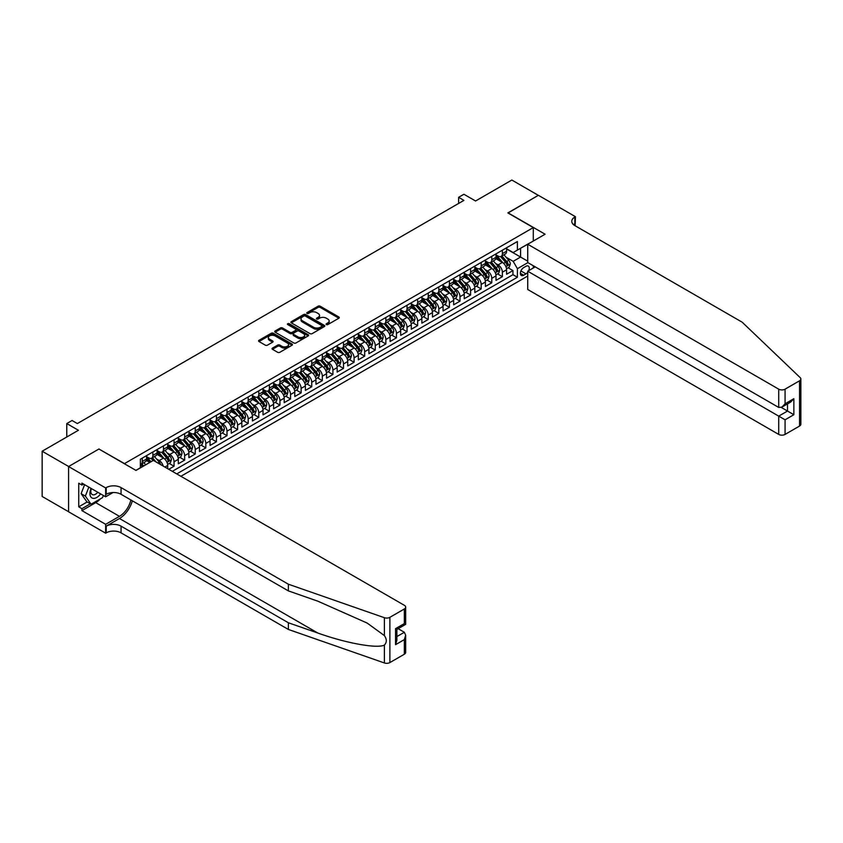 <?xml version="1.0" encoding="UTF-8"?>
<svg xmlns="http://www.w3.org/2000/svg" width="843" height="843" viewBox="0 0 843 843"><rect width="100%" height="100%" fill="white"/><g stroke="black" fill="none" stroke-linecap="round" stroke-linejoin="round"><path stroke-width="1.26" d="M326.378 324.576A1.033 0.59 0 0 0 327.832 324.576L338.875 318.201A1.475 0.854 0 0 0 339.308 317.6A1.475 0.854 0 0 0 338.875 317L320.171 306.199A1.475 0.854 0 0 0 318.085 306.199L307.042 312.574A1.033 0.59 0 0 0 308.496 313.417L309.929 312.595A4.7 2.719 0 0 1 316.578 312.595L318.138 313.491A4.7 2.719 0 0 1 319.518 315.408A4.7 2.719 0 0 1 318.138 317.337L316.705 318.159A1.033 0.59 0 0 0 318.169 319.002L319.592 318.169A4.7 2.719 0 0 1 326.252 318.169L327.811 319.075A4.7 2.719 0 0 1 329.181 320.993A4.7 2.719 0 0 1 327.811 322.911L326.378 323.744A1.033 0.59 0 0 0 326.378 324.576L326.378 323.744M272.447 348.096A1.475 0.854 0 0 0 272.026 348.686A1.475 0.854 0 0 0 272.447 349.287L277.705 352.321A1.475 0.854 0 0 0 279.781 352.321L292.047 345.24A1.475 0.854 0 0 0 292.479 344.639A1.475 0.854 0 0 0 292.047 344.039L273.332 333.238A1.475 0.854 0 0 0 271.256 333.238L258.991 340.319A1.475 0.854 0 0 0 258.559 340.92A1.475 0.854 0 0 0 258.991 341.52L265.334 345.177A1.475 0.854 0 0 0 267.41 345.177L272.658 342.153A1.475 0.854 0 0 0 273.09 341.552A1.475 0.854 0 0 0 272.658 340.951L269.518 339.128A3.93 2.266 0 0 1 268.359 337.527A3.93 2.266 0 0 1 270.793 335.43A3.93 2.266 0 0 1 275.081 335.925L287.4 343.038A3.93 2.266 0 0 1 288.548 344.639A3.93 2.266 0 0 1 286.114 346.736A3.93 2.266 0 0 1 281.836 346.241L279.781 345.061A1.475 0.854 0 0 0 277.705 345.061L272.447 348.096L272.447 349.287M99.074 449.108L124.49 463.608L533.292 227.589L507.865 212.91L538.319 195.334L511.838 180.044L475.568 200.992L463.924 194.259L458.624 197.325L463.924 200.381L77.366 423.555L72.066 420.499L66.776 423.555L66.776 437.001M99.074 448.929L68.631 466.506L42.15 451.226L78.42 430.278L66.776 423.555M310.034 333.659A1.475 0.854 0 0 0 312.11 333.659L324.376 326.578A1.475 0.854 0 0 0 324.808 325.978A1.475 0.854 0 0 0 324.376 325.377L305.661 314.576A1.475 0.854 0 0 0 303.585 314.576L291.32 321.657A1.475 0.854 0 0 0 290.888 322.258A1.475 0.854 0 0 0 291.32 322.858L310.034 333.659M288.148 324.797A1.033 0.59 0 0 1 289.191 324.945L289.191 323.723L308.211 334.703A1.475 0.854 0 0 1 308.643 335.303A1.475 0.854 0 0 1 308.211 335.904L295.946 342.985A1.475 0.854 0 0 1 293.87 342.985L275.155 332.184L275.155 330.983A1.475 0.854 0 0 0 274.723 331.584A1.475 0.854 0 0 0 275.155 332.184M275.155 330.983L280.403 327.959A1.475 0.854 0 0 1 282.479 327.959L290.076 332.332A1.475 0.854 0 0 0 292.152 332.332L295.63 330.33A1.475 0.854 0 0 0 296.062 329.729A1.475 0.854 0 0 0 295.63 329.128L287.737 324.566A1.033 0.59 0 0 1 289.191 323.723M68.578 511.722L42.15 496.464L42.15 451.226M168.758 469.288L174.058 466.232L169.232 463.45M167.156 452.902L169.822 454.43A5.996 3.456 60 0 1 174.058 461.774L178.294 459.319L178.294 463.787L184.649 460.12L179.822 457.338M177.747 446.779L180.413 448.318A5.996 3.456 60 0 1 184.649 455.652L188.885 453.207L188.885 457.675L195.239 454.008L190.413 451.226M188.337 440.668L191.003 442.206A5.996 3.456 60 0 1 195.239 449.54L199.475 447.096L199.475 451.563L205.829 447.886L201.013 445.104M198.927 434.556L201.593 436.084A5.996 3.456 60 0 1 205.829 443.429L210.065 440.984L210.065 445.441L216.419 441.774L211.604 438.992M209.528 428.444L212.183 429.972A5.996 3.456 60 0 1 216.419 437.317L220.655 434.862L220.655 439.329L227.009 435.662L222.194 432.88M220.118 422.322L222.773 423.86A5.996 3.456 60 0 1 227.009 431.194L231.245 428.75L231.245 433.218L237.6 429.551L232.784 426.769M230.708 416.21L233.363 417.749A5.996 3.456 60 0 1 237.6 425.083L241.836 422.638L241.836 427.095L248.19 423.428L243.374 420.646M241.298 410.098L243.954 411.626A5.996 3.456 60 0 1 248.19 418.971L252.426 416.526L252.426 420.984L258.78 417.317L253.964 414.535M251.888 403.987L254.544 405.515A5.996 3.456 60 0 1 258.78 412.859L263.016 410.404L263.016 414.872L269.37 411.205L264.554 408.423M262.479 397.864L265.134 399.403A5.996 3.456 60 0 1 269.37 406.737L273.606 404.292L273.606 408.76L279.96 405.093L275.145 402.311M273.069 391.753L275.724 393.291A5.996 3.456 60 0 1 279.96 400.625L284.196 398.181L284.196 402.638L290.55 398.971L285.735 396.189M283.659 385.641L286.314 387.169A5.996 3.456 60 0 1 290.55 394.513L294.787 392.069L294.787 396.526L301.141 392.859L296.325 390.077M294.249 379.519L296.905 381.057A5.996 3.456 60 0 1 301.141 388.391L305.377 385.946L305.377 390.414L311.731 386.747L306.915 383.965M304.839 373.407L307.495 374.945A5.996 3.456 60 0 1 311.731 382.279L315.967 379.835L315.967 384.303L322.321 380.636L317.505 377.854M315.43 367.295L318.085 368.834A5.996 3.456 60 0 1 322.321 376.168L326.557 373.723L326.557 378.18L332.911 374.513L328.096 371.731M326.02 361.183L328.675 362.711A5.996 3.456 60 0 1 332.911 370.056L337.147 367.611L337.147 372.069L343.501 368.402L338.686 365.62M336.61 355.061L339.265 356.6A5.996 3.456 60 0 1 343.501 363.934L347.738 361.489L347.738 365.957L354.092 362.29L349.276 359.508M347.2 348.949L349.856 350.488A5.996 3.456 60 0 1 354.092 357.822L358.328 355.377L358.328 359.845L364.682 356.178L359.866 353.396M357.79 342.838L360.446 344.376A5.996 3.456 60 0 1 364.682 351.71L368.918 349.265L368.918 353.723L375.272 350.056L370.456 347.274M368.38 336.726L371.036 338.254A5.996 3.456 60 0 1 375.272 345.598L379.508 343.154L379.508 347.611L385.862 343.944L381.047 341.162M378.971 330.604L381.626 332.142A5.996 3.456 60 0 1 385.862 339.476L390.098 337.031L390.098 341.499L396.452 337.832L391.637 335.05M389.561 324.492L392.216 326.03A5.996 3.456 60 0 1 396.452 333.364L400.688 330.92L400.688 335.388L407.043 331.721L402.227 328.939M400.151 318.38L402.806 319.918A5.996 3.456 60 0 1 407.043 327.253L411.289 324.808L411.289 329.265L417.643 325.598L412.817 322.816M410.741 312.268L413.407 313.796A5.996 3.456 60 0 1 417.643 321.141L421.879 318.696L421.879 323.154L428.233 319.486L423.407 316.705M421.331 306.146L423.997 307.684A5.996 3.456 60 0 1 428.233 315.019L432.47 312.574L432.47 317.042L438.824 313.375L433.997 310.593M431.922 300.034L434.588 301.573A5.996 3.456 60 0 1 438.824 308.907L443.06 306.462L443.06 310.93L449.414 307.263L444.588 304.481M442.512 293.922L445.178 295.461A5.996 3.456 60 0 1 449.414 302.795L453.65 300.35L453.65 304.808L460.004 301.141L455.178 298.359M453.102 287.811L455.768 289.339A5.996 3.456 60 0 1 460.004 296.683L464.24 294.239L464.24 298.696L470.594 295.029L465.768 292.247M463.692 281.688L466.358 283.227A5.996 3.456 60 0 1 470.594 290.561L474.83 288.116L474.83 292.584L481.184 288.917L476.358 286.135M474.282 275.577L476.948 277.115A5.996 3.456 60 0 1 481.184 284.449L485.42 282.005L485.42 286.472L491.775 282.805L486.948 280.024M484.873 269.465L487.539 271.003A5.996 3.456 60 0 1 491.775 278.338L496.011 275.893L496.011 280.35L502.365 276.683L502.365 272.226A5.996 3.456 -120 0 0 498.129 264.881L495.463 263.353M497.549 273.901L502.365 276.683M149.801 462.438L146.324 460.436M167.704 468.676L167.704 465.441A5.996 3.456 -120 0 0 163.468 458.097L156.914 454.324M163.215 466.084A5.996 3.456 60 0 0 159.232 460.541L156.566 459.014M178.294 459.319A5.996 3.456 -120 0 0 174.058 451.985L167.504 448.202M188.885 453.207A5.996 3.456 -120 0 0 184.649 445.873L178.094 442.09M199.475 447.096A5.996 3.456 -120 0 0 195.239 439.761L188.684 435.979M210.065 440.984A5.996 3.456 -120 0 0 205.829 433.639L199.275 429.867M220.655 434.862A5.996 3.456 -120 0 0 216.419 427.527L209.865 423.744M231.245 428.75A5.996 3.456 -120 0 0 227.009 421.416L220.455 417.633M241.836 422.638A5.996 3.456 -120 0 0 237.6 415.304L231.045 411.521M252.426 416.526A5.996 3.456 -120 0 0 248.19 409.182L241.635 405.399M263.016 410.404A5.996 3.456 -120 0 0 258.78 403.07L252.226 399.287M273.606 404.292A5.996 3.456 -120 0 0 269.37 396.958L262.816 393.175M284.196 398.181A5.996 3.456 -120 0 0 279.96 390.846L273.417 387.063M294.787 392.069A5.996 3.456 -120 0 0 290.55 384.724L284.007 380.941M305.377 385.946A5.996 3.456 -120 0 0 301.141 378.612L294.597 374.829M315.967 379.835A5.996 3.456 -120 0 0 311.731 372.501L305.187 368.718M326.557 373.723A5.996 3.456 -120 0 0 322.321 366.389L315.777 362.606M337.147 367.611A5.996 3.456 -120 0 0 332.911 360.267L326.367 356.484M347.738 361.489A5.996 3.456 -120 0 0 343.501 354.155L336.958 350.372M358.328 355.377A5.996 3.456 -120 0 0 354.092 348.043L347.548 344.26M368.918 349.265A5.996 3.456 -120 0 0 364.682 341.931L358.138 338.148M379.508 343.154A5.996 3.456 -120 0 0 375.272 335.809L368.728 332.026M390.098 337.031A5.996 3.456 -120 0 0 385.862 329.697L379.318 325.914M400.688 330.92A5.996 3.456 -120 0 0 396.452 323.586L389.909 319.803M411.289 324.808A5.996 3.456 -120 0 0 407.043 317.474L400.499 313.691M421.879 318.696A5.996 3.456 -120 0 0 417.643 311.352L411.089 307.569M432.47 312.574A5.996 3.456 -120 0 0 428.233 305.24L421.679 301.457M443.06 306.462A5.996 3.456 -120 0 0 438.824 299.128L432.269 295.345M453.65 300.35A5.996 3.456 -120 0 0 449.414 293.016L442.86 289.233M464.24 294.239A5.996 3.456 -120 0 0 460.004 286.894L453.45 283.111M474.83 288.116A5.996 3.456 -120 0 0 470.594 280.782L464.04 276.999M485.42 282.005A5.996 3.456 -120 0 0 481.184 274.67L474.63 270.888M496.011 275.893A5.996 3.456 -120 0 0 491.775 268.559L485.22 264.776M528.687 270.656A4.647 2.677 120 0 0 528.298 266.061A4.647 2.677 120 0 0 525.979 266.293L523.651 267.642A4.647 2.677 120 0 0 520.616 271.731A4.647 2.677 120 0 0 521.332 275.45A4.647 2.677 120 0 0 523.651 275.218L525.979 273.87A4.647 2.677 120 0 0 527.729 272.278M180.887 476.295L527.729 276.04M533.292 227.589L533.292 241.035M533.292 265.745L533.292 268M176.756 473.903L517.402 277.242L517.402 268.675L513.166 261.341L506.053 257.231M135.881 470.362L140.381 467.76L140.381 459.203L517.402 241.53L517.402 250.086L529.046 243.479M527.887 262.626L517.402 268.675M146.524 456.632L148.642 457.854A5.996 3.456 60 0 0 151.635 458.149L155.871 455.705A5.996 3.456 -120 0 0 157.114 452.965L157.114 449.54M157.114 450.52L159.232 451.743A5.996 3.456 60 0 0 162.225 452.038L166.461 449.593A5.996 3.456 -120 0 0 167.704 446.853L167.704 443.429M167.704 444.409L169.822 445.631A5.996 3.456 60 0 0 172.815 445.926L177.051 443.481A5.996 3.456 -120 0 0 178.294 440.731L178.294 437.306M178.294 438.286L180.413 439.509A5.996 3.456 60 0 0 183.405 439.814L187.641 437.359A5.996 3.456 -120 0 0 188.885 434.619L188.885 431.194M188.885 432.174L191.003 433.397A5.996 3.456 60 0 0 193.995 433.692L198.231 431.247A5.996 3.456 -120 0 0 199.475 428.507L199.475 425.083M199.475 426.063L201.593 427.285A5.996 3.456 60 0 0 204.586 427.58L208.822 425.135A5.996 3.456 -120 0 0 210.065 422.396L210.065 418.971M210.065 419.951L212.183 421.173A5.996 3.456 60 0 0 215.176 421.468L219.412 419.024A5.996 3.456 -120 0 0 220.655 416.273L220.655 412.849M220.655 413.829L222.773 415.051A5.996 3.456 60 0 0 225.766 415.357L230.002 412.901A5.996 3.456 -120 0 0 231.245 410.162L231.245 406.737M231.245 407.717L233.363 408.939A5.996 3.456 60 0 0 236.356 409.234L240.592 406.79A5.996 3.456 -120 0 0 241.836 404.05L241.836 400.625M241.836 401.605L243.954 402.828A5.996 3.456 60 0 0 246.946 403.123L251.182 400.678A5.996 3.456 -120 0 0 252.426 397.938L252.426 394.513M252.426 395.493L254.544 396.716A5.996 3.456 60 0 0 257.536 397.011L261.773 394.566A5.996 3.456 -120 0 0 263.016 391.816L263.016 388.391M263.016 389.371L265.134 390.594A5.996 3.456 60 0 0 268.127 390.899L272.363 388.444A5.996 3.456 -120 0 0 273.606 385.704L273.606 382.279M273.606 383.259L275.724 384.482A5.996 3.456 60 0 0 278.717 384.777L282.953 382.332A5.996 3.456 -120 0 0 284.196 379.592L284.196 376.168M284.196 377.148L286.314 378.37A5.996 3.456 60 0 0 289.307 378.665L293.543 376.22A5.996 3.456 -120 0 0 294.787 373.481L294.787 370.056M294.787 371.036L296.905 372.258A5.996 3.456 60 0 0 299.897 372.553L304.133 370.109A5.996 3.456 -120 0 0 305.377 367.358L305.377 363.934M305.377 364.914L307.495 366.136A5.996 3.456 60 0 0 310.487 366.442L314.724 363.986A5.996 3.456 -120 0 0 315.967 361.247L315.967 357.822M315.967 358.802L318.085 360.024A5.996 3.456 60 0 0 321.078 360.319L325.314 357.875A5.996 3.456 -120 0 0 326.557 355.135L326.557 351.71M326.557 352.69L328.675 353.912A5.996 3.456 60 0 0 331.668 354.208L335.914 351.763A5.996 3.456 -120 0 0 337.147 349.023L337.147 345.598M337.147 346.578L339.265 347.801A5.996 3.456 60 0 0 342.269 348.096L346.505 345.651A5.996 3.456 -120 0 0 347.738 342.901L347.738 339.476M347.738 340.456L349.856 341.678A5.996 3.456 60 0 0 352.859 341.984L357.095 339.529A5.996 3.456 -120 0 0 358.328 336.789L358.328 333.364M358.328 334.344L360.446 335.567A5.996 3.456 60 0 0 363.449 335.862L367.685 333.417A5.996 3.456 -120 0 0 368.918 330.677L368.918 327.253M368.918 328.233L371.036 329.455A5.996 3.456 60 0 0 374.039 329.75L378.275 327.305A5.996 3.456 -120 0 0 379.508 324.566L379.508 321.141M379.508 322.121L381.626 323.343A5.996 3.456 60 0 0 384.629 323.638L388.865 321.194A5.996 3.456 -120 0 0 390.098 318.443L390.098 315.019M390.098 315.999L392.216 317.221A5.996 3.456 60 0 0 395.219 317.526L399.456 315.071A5.996 3.456 -120 0 0 400.688 312.331L400.688 308.907M400.688 309.887L402.806 311.109A5.996 3.456 60 0 0 405.81 311.404L410.046 308.959A5.996 3.456 -120 0 0 411.289 306.22L411.289 302.795M411.289 303.775L413.407 304.997A5.996 3.456 60 0 0 416.4 305.292L420.636 302.848A5.996 3.456 -120 0 0 421.879 300.108L421.879 296.683M421.879 297.663L423.997 298.886A5.996 3.456 60 0 0 426.99 299.181L431.226 296.736A5.996 3.456 -120 0 0 432.47 293.986L432.47 290.561M432.47 291.541L434.588 292.763A5.996 3.456 60 0 0 437.58 293.058L441.816 290.614A5.996 3.456 -120 0 0 443.06 287.874L443.06 284.449M443.06 285.429L445.178 286.652A5.996 3.456 60 0 0 448.17 286.947L452.406 284.502A5.996 3.456 -120 0 0 453.65 281.762L453.65 278.338M453.65 279.318L455.768 280.54A5.996 3.456 60 0 0 458.761 280.835L462.997 278.39A5.996 3.456 -120 0 0 464.24 275.65L464.24 272.226M464.24 273.206L466.358 274.428A5.996 3.456 60 0 0 469.351 274.723L473.587 272.278A5.996 3.456 -120 0 0 474.83 269.528L474.83 266.103M474.83 267.083L476.948 268.306A5.996 3.456 60 0 0 479.941 268.601L484.177 266.156A5.996 3.456 -120 0 0 485.42 263.416L485.42 259.992M485.42 260.972L487.539 262.194A5.996 3.456 60 0 0 490.531 262.489L494.767 260.044A5.996 3.456 -120 0 0 496.011 257.305L496.011 253.88M172.309 471.342L512.955 274.67L512.955 270.571L506.601 274.238L506.601 269.781A5.996 3.456 -120 0 0 502.365 262.436L495.81 258.653M496.011 254.86L498.129 256.082A5.996 3.456 -120 0 0 501.121 256.377A5.996 3.456 -120 0 0 502.365 253.638L502.365 250.213M501.121 256.377L505.357 253.933A5.996 3.456 -120 0 0 506.601 251.193L506.601 247.768M142.288 458.097L142.288 461.521A5.996 3.456 60 0 1 141.044 464.272A5.996 3.456 60 0 1 140.381 464.514M141.044 464.272L145.281 461.816A5.996 3.456 -120 0 0 146.524 459.077L146.524 455.652M152.878 451.985L152.878 455.41A5.996 3.456 60 0 1 151.635 458.149M163.468 445.873L163.468 449.298A5.996 3.456 60 0 1 162.225 452.038M174.058 439.761L174.058 443.186A5.996 3.456 60 0 1 172.815 445.926M184.649 433.639L184.649 437.064A5.996 3.456 60 0 1 183.405 439.814M195.239 427.527L195.239 430.952A5.996 3.456 60 0 1 193.995 433.692M205.829 421.416L205.829 424.84A5.996 3.456 60 0 1 204.586 427.58M216.419 415.304L216.419 418.729A5.996 3.456 60 0 1 215.176 421.468M227.009 409.182L227.009 412.606A5.996 3.456 60 0 1 225.766 415.357M237.6 403.07L237.6 406.495A5.996 3.456 60 0 1 236.356 409.234M248.19 396.958L248.19 400.383A5.996 3.456 60 0 1 246.946 403.123M258.78 390.846L258.78 394.271A5.996 3.456 60 0 1 257.536 397.011M269.37 384.724L269.37 388.149A5.996 3.456 60 0 1 268.127 390.899M279.96 378.612L279.96 382.037A5.996 3.456 60 0 1 278.717 384.777M290.55 372.501L290.55 375.925A5.996 3.456 60 0 1 289.307 378.665M301.141 366.389L301.141 369.814A5.996 3.456 60 0 1 299.897 372.553M311.731 360.267L311.731 363.691A5.996 3.456 60 0 1 310.487 366.442M322.321 354.155L322.321 357.58A5.996 3.456 60 0 1 321.078 360.319M332.911 348.043L332.911 351.468A5.996 3.456 60 0 1 331.668 354.208M343.501 341.931L343.501 345.345A5.996 3.456 60 0 1 342.269 348.096M354.092 335.809L354.092 339.234A5.996 3.456 60 0 1 352.859 341.984M364.682 329.697L364.682 333.122A5.996 3.456 60 0 1 363.449 335.862M375.272 323.586L375.272 327.01A5.996 3.456 60 0 1 374.039 329.75M385.862 317.474L385.862 320.888A5.996 3.456 60 0 1 384.629 323.638M396.452 311.352L396.452 314.776A5.996 3.456 60 0 1 395.219 317.526M407.043 305.24L407.043 308.664A5.996 3.456 60 0 1 405.81 311.404M417.643 299.128L417.643 302.553A5.996 3.456 60 0 1 416.4 305.292M428.233 293.016L428.233 296.43A5.996 3.456 60 0 1 426.99 299.181M438.824 286.894L438.824 290.319A5.996 3.456 60 0 1 437.58 293.058M449.414 280.782L449.414 284.207A5.996 3.456 60 0 1 448.17 286.947M460.004 274.67L460.004 278.095A5.996 3.456 60 0 1 458.761 280.835M470.594 268.559L470.594 271.973A5.996 3.456 60 0 1 469.351 274.723M481.184 262.436L481.184 265.861A5.996 3.456 60 0 1 479.941 268.601M491.775 256.325L491.775 259.749A5.996 3.456 60 0 1 490.531 262.489M491.775 278.338L491.775 282.805M481.184 284.449L481.184 288.917M470.594 290.561L470.594 295.029M460.004 296.683L460.004 301.141M449.414 302.795L449.414 307.263M438.824 308.907L438.824 313.375M428.233 315.019L428.233 319.486M417.643 321.141L417.643 325.598M407.043 327.253L407.043 331.721M396.452 333.364L396.452 337.832M385.862 339.476L385.862 343.944M375.272 345.598L375.272 350.056M364.682 351.71L364.682 356.178M354.092 357.822L354.092 362.29M343.501 363.934L343.501 368.402M332.911 370.056L332.911 374.513M322.321 376.168L322.321 380.636M311.731 382.279L311.731 386.747M301.141 388.391L301.141 392.859M290.55 394.513L290.55 398.971M279.96 400.625L279.96 405.093M269.37 406.737L269.37 411.205M258.78 412.859L258.78 417.317M248.19 418.971L248.19 423.428M237.6 425.083L237.6 429.551M227.009 431.194L227.009 435.662M216.419 437.317L216.419 441.774M205.829 443.429L205.829 447.886M195.239 449.54L195.239 454.008M184.649 455.652L184.649 460.12M174.058 461.774L174.058 466.232M513.166 261.341L520.574 257.062L520.574 248.253L529.046 243.364M506.601 248.991L527.729 261.182M506.601 248.748L513.166 252.531L517.402 250.086M458.624 197.325L458.624 203.437M508.139 267.789L512.955 270.571M512.955 274.67L517.402 277.242M326.789 324.724L327.811 324.134A4.7 2.719 0 0 0 329.181 322.216L329.181 320.993M319.518 315.408L319.518 316.631A4.7 2.719 0 0 1 318.138 318.559L317.126 319.139M338.854 318.211L320.171 307.421A1.475 0.854 0 0 0 318.085 307.421L307.453 313.564M324.355 326.589L305.661 315.798A1.475 0.854 0 0 0 303.585 315.798L291.341 322.869M321.773 326.399A1.033 0.59 0 0 0 321.773 325.556L305.356 316.072A1.033 0.59 0 0 0 303.901 316.072L302.395 316.947A4.7 2.719 0 0 0 301.014 318.865A4.7 2.719 0 0 0 302.395 320.783L313.617 327.263A4.7 2.719 0 0 0 320.266 327.263L321.773 326.399L321.773 327.621A1.033 0.59 0 0 0 322.079 327.2L322.079 325.978M301.014 318.865L301.014 320.087A4.7 2.719 0 0 0 302.395 322.005L302.395 320.783M321.773 327.621L320.266 328.485A4.7 2.719 0 0 1 313.617 328.485L302.395 322.005M275.176 332.195L280.403 329.181L280.403 327.959M296.062 329.729L296.062 330.951A1.475 0.854 0 0 1 295.63 331.552L292.152 333.565A1.475 0.854 0 0 1 290.076 333.565L282.479 329.181A1.475 0.854 0 0 0 280.403 329.181M289.191 324.945L308.19 335.914M297.948 336.884A3.93 2.266 0 0 0 302.237 337.379A3.93 2.266 0 0 0 304.66 335.282A3.93 2.266 0 0 0 303.512 333.67L299.17 331.162A1.475 0.854 0 0 0 297.084 331.162L293.606 333.175A1.475 0.854 0 0 0 293.174 333.775A1.475 0.854 0 0 0 293.606 334.376L297.948 336.884L297.948 338.106A3.93 2.266 0 0 0 302.237 338.601A3.93 2.266 0 0 0 304.66 336.505L304.66 335.282M293.174 333.775L293.174 334.998A1.475 0.854 0 0 0 293.606 335.598L293.606 334.376M297.948 338.106L293.606 335.598M288.548 344.639L288.548 345.862A3.93 2.266 0 0 1 286.114 347.959A3.93 2.266 0 0 1 281.836 347.464L279.781 346.283A1.475 0.854 0 0 0 277.705 346.283L272.468 349.308M268.359 337.527L268.359 338.749A3.93 2.266 0 0 0 269.518 340.361L269.518 339.128M272.658 340.951L272.658 342.153L269.518 340.361M292.047 344.039L292.047 345.24L273.332 334.46A1.475 0.854 0 0 0 271.256 334.46L259.012 341.531L258.991 340.319M506.506 268.727L509.246 267.147L510.31 264.091A3.973 2.287 -120 0 0 508.761 260.361L503.924 254.765M502.955 262.826L497.212 256.188A11.454 6.618 -120 0 0 496.011 254.923M499.804 260.961L496.59 257.241A9.515 5.49 -120 0 0 496.011 256.609M500.584 256.588L505.473 262.257A3.973 2.287 60 0 1 506.896 264.997L508.16 264.259A3.973 2.287 -120 0 0 506.748 261.53L501.912 255.924M500.868 256.504L506.127 262.584A2.023 1.17 60 0 1 506.643 263.385L508.16 264.259M91.076 488.392A9.737 5.616 120 0 0 93.352 498.371A9.737 5.616 120 0 0 100.623 493.903M91.402 488.582A6.66 3.846 120 0 0 92.214 494.546A6.66 3.846 120 0 0 93.183 494.852A6.66 3.846 120 0 0 97.788 492.27M103.352 495.484L102.519 497.633L91.076 504.23L86.84 501.785L81.128 493.65L84.616 484.662M91.076 504.23L85.364 496.095L88.852 487.106M81.128 493.65L85.364 496.095M535.242 266.873L527.729 271.214L527.729 289.497L778.721 434.408L778.721 416.126L787.51 411.047L787.51 403.892M527.729 271.214L785.075 419.793L785.075 434.408L799.533 426.063L799.533 380.815A4.489 2.592 0 0 0 800.85 378.981A4.489 2.592 0 0 0 800.207 377.643L742.188 322.205L574.852 225.597A10.485 6.049 180 0 1 571.786 221.319A10.485 6.049 180 0 1 574.852 217.041L575.442 216.704L538.371 195.302L508.034 213.005M508.034 212.826L545.094 234.217L527.729 244.249L778.721 389.16A4.489 2.592 0 0 0 785.075 389.16L799.533 380.815M575.442 216.704L575.116 225.755M527.729 244.249L527.729 262.531L778.721 407.443L778.721 389.16M800.85 378.981L800.85 424.229A4.489 2.592 180 0 1 799.533 426.063M785.075 434.408A4.489 2.592 180 0 1 778.721 434.408M573.535 224.67A10.485 6.049 180 0 1 574.852 223.732L574.852 217.041M781.261 407.443L793.864 414.714L785.075 419.793M785.075 389.16L785.075 403.776L781.904 407.127L778.721 407.443M785.075 403.776L793.864 398.697L790.692 402.048L781.904 407.127M404.345 654.221L404.345 639.605L405.662 635.179L405.662 652.387A4.489 2.592 180 0 1 404.345 654.221L389.887 662.566A4.489 2.592 180 0 1 384.387 662.956L288.38 629.458L288.38 622.766L121.055 526.158A10.485 6.049 -0 0 0 106.218 526.158L119.464 518.508A19.505 11.265 120 0 0 132.351 500.816M288.38 622.766L317.822 633.03C345.957 643.177 377.39 648.857 384.387 645.064C386.937 642.45 386.937 639.289 384.387 635.601L367.116 623.04L317.822 601.175L288.38 590.901L121.055 494.293A10.485 6.049 -0 0 0 106.218 494.293L106.218 487.602L105.638 487.939L68.578 466.537L98.916 449.024L135.986 470.426L153.352 460.394L404.345 605.306A4.489 2.592 -0 0 1 405.662 607.139A4.489 2.592 -0 0 1 404.345 608.973L389.887 617.318L389.887 662.566M288.38 629.458L121.055 532.85A10.485 6.049 -0 0 0 106.218 532.85L105.638 533.187L68.578 511.785L68.578 466.537M288.38 590.901L288.38 584.21L121.055 487.602A10.485 6.049 -0 0 0 106.218 487.602M384.387 635.601L384.387 617.708L288.38 584.21M100.412 498.845A16.849 9.726 -60 0 1 95.733 502.649L81.919 510.626L81.919 508.666L90.338 503.808M83.615 484.082L81.919 485.062L78.736 483.229L78.736 506.833L81.919 508.666M81.919 485.062L81.919 483.113L105.638 496.801L105.638 487.939M105.638 533.187L105.638 524.314L119.464 516.337A16.849 9.726 120 0 0 130.865 499.962M81.919 510.626L105.638 524.314M398.149 628.688L404.345 632.271L405.662 635.179M113.036 492.533L105.638 496.801M384.387 617.708A4.489 2.592 -0 0 0 389.887 617.318M78.736 506.833L87.166 501.975M404.345 639.605L395.557 644.684L396.874 640.248L396.874 629.426L405.662 624.347L405.662 607.139M395.557 644.684L395.557 628.657C397.274 629.647 397.274 629.647 395.557 628.657L404.345 623.588C406.063 624.579 406.063 624.579 404.345 623.588L404.345 608.973M495.916 274.839L498.656 273.258L499.72 270.203A3.973 2.287 -120 0 0 498.171 266.483L493.334 260.877M492.365 268.938L486.622 262.299A11.454 6.618 -120 0 0 485.42 261.035M489.214 267.073L486 263.364A9.515 5.49 -120 0 0 485.42 262.721M489.994 262.71L494.883 268.369A3.973 2.287 60 0 1 496.306 271.109L497.57 270.371A3.973 2.287 -120 0 0 496.158 267.642L491.321 262.036M490.278 262.616L495.536 268.706A2.023 1.17 60 0 1 496.053 269.497L497.57 270.371M485.326 280.961L488.065 279.381L489.119 276.314A3.973 2.287 -120 0 0 487.581 272.595L482.744 266.989M481.774 275.06L476.032 268.411A11.454 6.618 -120 0 0 474.83 267.147M478.624 273.195L475.41 269.475A9.515 5.49 -120 0 0 474.83 268.833M479.404 268.822L484.293 274.491A3.973 2.287 60 0 1 485.716 277.221L486.98 276.493A3.973 2.287 -120 0 0 485.568 273.754L480.731 268.148M479.688 268.727L484.946 274.818A2.023 1.17 60 0 1 485.463 275.608L486.98 276.493M474.735 287.073L477.475 285.492L478.529 282.437A3.973 2.287 -120 0 0 476.99 278.706L472.154 273.1M471.184 281.172L465.441 274.523A11.454 6.618 -120 0 0 464.24 273.269M468.034 279.307L464.82 275.587A9.515 5.49 -120 0 0 464.24 274.955M468.813 274.934L473.703 280.603A3.973 2.287 60 0 1 475.115 283.332L476.39 282.605A3.973 2.287 -120 0 0 474.978 279.865L470.141 274.27M469.098 274.839L474.356 280.93A2.023 1.17 60 0 1 474.862 281.72L476.39 282.605M464.145 293.185L466.885 291.604L467.939 288.548A3.973 2.287 -120 0 0 466.4 284.818L461.564 279.223M460.594 287.284L454.851 280.645A11.454 6.618 -120 0 0 453.65 279.381M457.443 285.419L454.229 281.699A9.515 5.49 -120 0 0 453.65 281.067M458.223 281.046L463.113 286.715A3.973 2.287 60 0 1 464.525 289.455L465.8 288.717A3.973 2.287 -120 0 0 464.388 285.988L459.551 280.382M458.508 280.961L463.766 287.041A2.023 1.17 60 0 1 464.272 287.842L465.8 288.717M453.555 299.297L456.295 297.716L457.349 294.66A3.973 2.287 -120 0 0 455.81 290.94L450.963 285.334M449.993 293.396L444.261 286.757A11.454 6.618 -120 0 0 443.06 285.492M446.853 291.53L443.639 287.821A9.515 5.49 -120 0 0 443.06 287.178M447.633 287.168L452.522 292.827A3.973 2.287 60 0 1 453.934 295.566L455.209 294.829A3.973 2.287 -120 0 0 453.797 292.099L448.961 286.494M447.918 287.073L453.176 293.164A2.023 1.17 60 0 1 453.682 293.954L455.209 294.829M442.965 305.419L445.705 303.838L446.758 300.772A3.973 2.287 -120 0 0 445.22 297.052L440.373 291.446M439.403 299.518L433.671 292.869A11.454 6.618 -120 0 0 432.47 291.615M436.263 297.653L433.049 293.933A9.515 5.49 -120 0 0 432.47 293.29M437.043 293.28L441.932 298.949A3.973 2.287 60 0 1 443.344 301.678L444.619 300.951A3.973 2.287 -120 0 0 443.207 298.211L438.371 292.605M437.327 293.185L442.586 299.276A2.023 1.17 60 0 1 443.091 300.066L444.619 300.951M432.375 311.531L435.114 309.95L436.168 306.894A3.973 2.287 -120 0 0 434.63 303.164L429.782 297.558M428.813 305.63L423.081 298.98A11.454 6.618 -120 0 0 421.879 297.727M425.673 303.765L422.459 300.045A9.515 5.49 -120 0 0 421.879 299.413M426.453 299.391L431.342 305.061A3.973 2.287 60 0 1 432.754 307.79L434.029 307.063A3.973 2.287 -120 0 0 432.617 304.323L427.77 298.728M426.737 299.297L431.995 305.387A2.023 1.17 60 0 1 432.501 306.178L434.029 307.063M421.785 317.642L424.524 316.062L425.578 313.006A3.973 2.287 -120 0 0 424.04 309.276L419.192 303.68M418.223 311.741L412.49 305.103A11.454 6.618 -120 0 0 411.289 303.838M415.083 309.876L411.869 306.157A9.515 5.49 -120 0 0 411.289 305.524M415.862 305.503L420.752 311.172A3.973 2.287 60 0 1 422.164 313.912L423.439 313.174A3.973 2.287 -120 0 0 422.027 310.445L417.18 304.839M416.147 305.419L421.405 311.499A2.023 1.17 60 0 1 421.911 312.3L423.439 313.174M411.194 323.754L413.934 322.174L414.988 319.118A3.973 2.287 -120 0 0 413.449 315.398L408.602 309.792M407.633 317.853L401.9 311.215A11.454 6.618 -120 0 0 400.688 309.95M404.492 315.988L401.279 312.279A9.515 5.49 -120 0 0 400.688 311.636M405.272 311.625L410.162 317.284A3.973 2.287 60 0 1 411.574 320.024L412.849 319.286A3.973 2.287 -120 0 0 411.437 316.557L406.589 310.951M405.557 311.531L410.815 317.621A2.023 1.17 60 0 1 411.321 318.412L412.849 319.286M400.604 329.876L403.344 328.296L404.398 325.229A3.973 2.287 -120 0 0 402.859 321.51L398.012 315.904M397.042 323.975L391.31 317.326A11.454 6.618 -120 0 0 390.098 316.072M393.902 322.11L390.688 318.391A9.515 5.49 -120 0 0 390.098 317.748M394.672 317.737L399.571 323.406A3.973 2.287 60 0 1 400.983 326.136L402.259 325.409A3.973 2.287 -120 0 0 400.846 322.669L395.999 317.063M394.967 317.642L400.225 323.733A2.023 1.17 60 0 1 400.731 324.523L402.259 325.409M390.014 335.988L392.754 334.408L393.807 331.352A3.973 2.287 -120 0 0 392.258 327.621L387.422 322.015M386.452 330.087L380.72 323.438A11.454 6.618 -120 0 0 379.508 322.184M383.312 328.222L380.098 324.502A9.515 5.49 -120 0 0 379.508 323.87M384.081 323.849L388.981 329.518A3.973 2.287 60 0 1 390.393 332.247L391.668 331.52A3.973 2.287 -120 0 0 390.256 328.781L385.409 323.185M384.376 323.754L389.635 329.845A2.023 1.17 60 0 1 390.14 330.635L391.668 331.52M379.424 342.1L382.164 340.519L383.217 337.463A3.973 2.287 -120 0 0 381.668 333.733L376.832 328.138M375.862 336.199L370.13 329.56A11.454 6.618 -120 0 0 368.918 328.296M372.722 334.334L369.508 330.614A9.515 5.49 -120 0 0 368.918 329.982M373.491 329.961L378.391 335.63A3.973 2.287 60 0 1 379.803 338.37L381.078 337.632A3.973 2.287 -120 0 0 379.656 334.903L374.819 329.297M373.786 329.876L379.044 335.957A2.023 1.17 60 0 1 379.55 336.757L381.078 337.632M368.834 348.212L371.573 346.631L372.627 343.575A3.973 2.287 -120 0 0 371.078 339.855L366.241 334.249M365.272 342.311L359.539 335.672A11.454 6.618 -120 0 0 358.328 334.408M362.132 340.446L358.918 336.736A9.515 5.49 -120 0 0 358.328 336.094M362.901 336.083L367.801 341.742A3.973 2.287 60 0 1 369.213 344.481L370.488 343.744A3.973 2.287 -120 0 0 369.065 341.015L364.229 335.409M363.196 335.988L368.454 342.079A2.023 1.17 60 0 1 368.96 342.869L370.488 343.744M358.243 354.334L360.983 352.753L362.037 349.687A3.973 2.287 -120 0 0 360.488 345.967L355.651 340.361M354.682 348.433L348.949 341.784A11.454 6.618 -120 0 0 347.738 340.53M351.542 346.568L348.328 342.848A9.515 5.49 -120 0 0 347.738 342.205M352.311 342.195L357.211 347.864A3.973 2.287 60 0 1 358.623 350.593L359.898 349.866A3.973 2.287 -120 0 0 358.475 347.126L353.639 341.52M352.606 342.1L357.864 348.191A2.023 1.17 60 0 1 358.37 348.981L359.898 349.866M347.653 360.446L350.393 358.865L351.447 355.809A3.973 2.287 -120 0 0 349.898 352.079L345.061 346.473M344.092 354.545L338.359 347.896A11.454 6.618 -120 0 0 337.147 346.642M340.941 352.68L337.737 348.96A9.515 5.49 -120 0 0 337.147 348.328M341.721 348.307L346.621 353.976A3.973 2.287 60 0 1 348.033 356.705L349.308 355.978A3.973 2.287 -120 0 0 347.885 353.238L343.048 347.643M342.016 348.212L347.274 354.302A2.023 1.17 60 0 1 347.78 355.093L349.308 355.978M337.063 366.557L339.803 364.977L340.857 361.921A3.973 2.287 -120 0 0 339.308 358.191L334.471 352.595M333.501 360.656L327.769 354.018A11.454 6.618 -120 0 0 326.557 352.753M330.351 358.791L327.147 355.072A9.515 5.49 -120 0 0 326.557 354.439M331.13 354.418L336.03 360.087A3.973 2.287 60 0 1 337.442 362.827L338.717 362.09A3.973 2.287 -120 0 0 337.295 359.36L332.458 353.754M331.425 354.334L336.684 360.414A2.023 1.17 60 0 1 337.189 361.215L338.717 362.09M326.473 372.669L329.202 371.089L330.266 368.033A3.973 2.287 -120 0 0 328.717 364.313L323.881 358.707M322.911 366.768L317.168 360.13A11.454 6.618 -120 0 0 315.967 358.865M319.76 364.903L316.557 361.194A9.515 5.49 -120 0 0 315.967 360.551M320.54 360.541L325.44 366.199A3.973 2.287 60 0 1 326.852 368.939L328.127 368.201A3.973 2.287 -120 0 0 326.705 365.472L321.868 359.866M320.835 360.446L326.093 366.536A2.023 1.17 60 0 1 326.599 367.327L328.127 368.201M315.883 378.792L318.612 377.211L319.676 374.144A3.973 2.287 -120 0 0 318.127 370.425L313.29 364.819M312.321 372.891L306.578 366.241A11.454 6.618 -120 0 0 305.377 364.987M309.17 371.025L305.967 367.306A9.515 5.49 -120 0 0 305.377 366.663M309.95 366.652L314.85 372.321A3.973 2.287 60 0 1 316.262 375.051L317.537 374.324A3.973 2.287 -120 0 0 316.114 371.584L311.278 365.978M310.245 366.557L315.503 372.648A2.023 1.17 60 0 1 316.009 373.438L317.537 374.324M305.292 384.903L308.022 383.323L309.086 380.267A3.973 2.287 -120 0 0 307.537 376.536L302.7 370.931M301.731 379.002L295.988 372.353A11.454 6.618 -120 0 0 294.787 371.099M298.58 377.137L295.377 373.417A9.515 5.49 -120 0 0 294.787 372.785M299.36 372.764L304.26 378.433A3.973 2.287 60 0 1 305.672 381.162L306.947 380.435A3.973 2.287 -120 0 0 305.524 377.696L300.688 372.1M299.644 372.669L304.913 378.76A2.023 1.17 60 0 1 305.419 379.55L306.947 380.435M294.702 391.015L297.431 389.434L298.496 386.379A3.973 2.287 -120 0 0 296.947 382.648L292.11 377.053M291.141 385.114L285.398 378.475A11.454 6.618 -120 0 0 284.196 377.211M287.99 383.249L284.786 379.529A9.515 5.49 -120 0 0 284.196 378.897M288.77 378.876L293.67 384.545A3.973 2.287 60 0 1 295.082 387.285L296.346 386.547A3.973 2.287 -120 0 0 294.934 383.818L290.097 378.212M289.054 378.792L294.323 384.872A2.023 1.17 60 0 1 294.829 385.673L296.346 386.547M284.112 397.127L286.841 395.546L287.906 392.49A3.973 2.287 -120 0 0 286.357 388.771L281.52 383.165M280.55 391.226L274.807 384.587A11.454 6.618 -120 0 0 273.606 383.323M277.4 389.361L274.196 385.651A9.515 5.49 -120 0 0 273.606 385.009M278.179 384.998L283.079 390.657A3.973 2.287 60 0 1 284.491 393.396L285.756 392.659A3.973 2.287 -120 0 0 284.344 389.93L279.507 384.324M278.464 384.903L283.722 390.994A2.023 1.17 60 0 1 284.239 391.784L285.756 392.659M273.522 403.249L276.251 401.668L277.315 398.602A3.973 2.287 -120 0 0 275.766 394.882L270.93 389.276M269.96 397.348L264.217 390.699A11.454 6.618 -120 0 0 263.016 389.445M266.809 395.483L263.606 391.763A9.515 5.49 -120 0 0 263.016 391.12M267.589 391.11L272.489 396.779A3.973 2.287 60 0 1 273.901 399.508L275.166 398.781A3.973 2.287 -120 0 0 273.754 396.041L268.917 390.435M267.874 391.015L273.132 397.106A2.023 1.17 60 0 1 273.648 397.896L275.166 398.781M262.932 409.361L265.661 407.78L266.725 404.724A3.973 2.287 -120 0 0 265.176 400.994L260.339 395.388M259.37 403.46L253.627 396.811A11.454 6.618 -120 0 0 252.426 395.557M256.219 401.595L253.016 397.875A9.515 5.49 -120 0 0 252.426 397.243M256.999 397.222L261.888 402.891A3.973 2.287 60 0 1 263.311 405.62L264.576 404.893A3.973 2.287 -120 0 0 263.164 402.153L258.327 396.558M257.284 397.127L262.542 403.217A2.023 1.17 60 0 1 263.058 404.008L264.576 404.893M252.342 415.473L255.071 413.892L256.135 410.836A3.973 2.287 -120 0 0 254.586 407.106L249.749 401.51M248.78 409.572L243.037 402.933A11.454 6.618 -120 0 0 241.836 401.668M245.629 407.706L242.426 403.987A9.515 5.49 -120 0 0 241.836 403.354M246.409 403.333L251.298 409.003A3.973 2.287 60 0 1 252.721 411.742L253.985 411.005A3.973 2.287 -120 0 0 252.573 408.275L247.737 402.669M246.693 403.249L251.952 409.34A2.023 1.17 60 0 1 252.468 410.13L253.985 411.005M241.741 421.584L244.481 420.004L245.545 416.948A3.973 2.287 -120 0 0 243.996 413.228L239.159 407.622M238.19 415.683L232.447 409.045A11.454 6.618 -120 0 0 231.245 407.78M235.039 413.818L231.836 410.109A9.515 5.49 -120 0 0 231.245 409.466M235.819 409.456L240.708 415.114A3.973 2.287 60 0 1 242.131 417.854L243.395 417.116A3.973 2.287 -120 0 0 241.983 414.387L237.146 408.781M236.103 409.361L241.361 415.451A2.023 1.17 60 0 1 241.878 416.242L243.395 417.116M231.151 427.707L233.89 426.126L234.955 423.06A3.973 2.287 -120 0 0 233.406 419.34L228.569 413.734M227.599 421.806L221.857 415.156A11.454 6.618 -120 0 0 220.655 413.902M224.449 419.94L221.235 416.221A9.515 5.49 -120 0 0 220.655 415.578M225.229 415.567L230.118 421.237A3.973 2.287 60 0 1 231.54 423.966L232.805 423.239A3.973 2.287 -120 0 0 231.393 420.499L226.556 414.893M225.513 415.473L230.771 421.563A2.023 1.17 60 0 1 231.288 422.354L232.805 423.239M220.56 433.818L223.3 432.238L224.364 429.182A3.973 2.287 -120 0 0 222.815 425.452L217.979 419.846M217.009 427.917L211.266 421.268A11.454 6.618 -120 0 0 210.065 420.014M213.859 426.052L210.645 422.332A9.515 5.49 -120 0 0 210.065 421.7M214.638 421.679L219.528 427.348A3.973 2.287 60 0 1 220.95 430.078L222.215 429.35A3.973 2.287 -120 0 0 220.803 426.611L215.966 421.015M214.923 421.584L220.181 427.675A2.023 1.17 60 0 1 220.697 428.465L222.215 429.35M209.97 439.93L212.71 438.349L213.774 435.294A3.973 2.287 -120 0 0 212.225 431.563L207.389 425.968M206.419 434.029L200.676 427.39A11.454 6.618 -120 0 0 199.475 426.126M203.268 432.164L200.054 428.444A9.515 5.49 -120 0 0 199.475 427.812M204.048 427.791L208.938 433.46A3.973 2.287 60 0 1 210.36 436.2L211.625 435.462A3.973 2.287 -120 0 0 210.213 432.733L205.376 427.127M204.333 427.707L209.591 433.797A2.023 1.17 60 0 1 210.107 434.588L211.625 435.462M199.38 446.042L202.12 444.461L203.184 441.405A3.973 2.287 -120 0 0 201.635 437.686L196.798 432.08M195.829 440.141L190.086 433.502A11.454 6.618 -120 0 0 188.885 432.238M192.678 438.276L189.464 434.566A9.515 5.49 -120 0 0 188.885 433.924M193.458 433.913L198.347 439.572A3.973 2.287 60 0 1 199.77 442.312L201.034 441.574A3.973 2.287 -120 0 0 199.622 438.845L194.786 433.239M193.742 433.818L199.001 439.909A2.023 1.17 60 0 1 199.517 440.699L201.034 441.574M188.79 452.164L191.53 450.584L192.583 447.517A3.973 2.287 -120 0 0 191.045 443.797L186.208 438.191M185.239 446.263L179.496 439.614A11.454 6.618 -120 0 0 178.294 438.36M182.088 444.398L178.874 440.678A9.515 5.49 -120 0 0 178.294 440.035M182.868 440.025L187.757 445.694A3.973 2.287 60 0 1 189.18 448.423L190.444 447.696A3.973 2.287 -120 0 0 189.032 444.956L184.196 439.351M183.152 439.93L188.411 446.021A2.023 1.17 60 0 1 188.927 446.811L190.444 447.696M178.2 458.276L180.939 456.695L181.993 453.639A3.973 2.287 -120 0 0 180.455 449.909L175.618 444.303M174.649 452.375L168.906 445.726A11.454 6.618 -120 0 0 167.704 444.472M171.498 450.51L168.284 446.79A9.515 5.49 -120 0 0 167.704 446.158M172.278 446.137L177.167 451.806A3.973 2.287 60 0 1 178.59 454.535L179.854 453.808A3.973 2.287 -120 0 0 178.442 451.068L173.605 445.473M172.562 446.042L177.82 452.133A2.023 1.17 60 0 1 178.326 452.923L179.854 453.808M167.609 464.388L170.349 462.807L171.403 459.751A3.973 2.287 -120 0 0 169.864 456.021L165.028 450.425M164.058 458.487L158.315 451.848A11.454 6.618 -120 0 0 157.114 450.584M160.908 456.621L157.694 452.912A9.515 5.49 -120 0 0 157.114 452.269M161.687 452.248L166.577 457.918A3.973 2.287 60 0 1 167.989 460.657L169.264 459.92A3.973 2.287 -120 0 0 167.852 457.191L163.015 451.585M161.972 452.164L167.23 458.255A2.023 1.17 60 0 1 167.736 459.045L169.264 459.92M160.613 464.588A3.973 2.287 -120 0 0 159.274 462.143L154.438 456.537M151.002 461.753L147.725 457.96A11.454 6.618 -120 0 0 146.524 456.695M149.97 462.343L147.103 459.024A9.515 5.49 -120 0 0 146.524 458.381M156.134 462.006L152.425 457.696M151.382 458.276L153.257 460.447M151.097 458.371L153.015 460.584M145.702 464.809L143.837 462.649M143.689 465.968L141.835 463.808M140.792 464.388L142.667 466.558M140.507 464.482L142.425 466.706M159.232 460.541L163.468 458.097M169.822 454.43L174.058 451.985M180.413 448.318L184.649 445.873M191.003 442.206L195.239 439.761M201.593 436.084L205.829 433.639M212.183 429.972L216.419 427.527M222.773 423.86L227.009 421.416M233.363 417.749L237.6 415.304M243.954 411.626L248.19 409.182M254.544 405.515L258.78 403.07M265.134 399.403L269.37 396.958M275.724 393.291L279.96 390.846M286.314 387.169L290.55 384.724M296.905 381.057L301.141 378.612M307.495 374.945L311.731 372.501M318.085 368.834L322.321 366.389M328.675 362.711L332.911 360.267M339.265 356.6L343.501 354.155M349.856 350.488L354.092 348.043M360.446 344.376L364.682 341.931M371.036 338.254L375.272 335.809M381.626 332.142L385.862 329.697M392.216 326.03L396.452 323.586M402.806 319.918L407.043 317.474M413.407 313.796L417.643 311.352M423.997 307.684L428.233 305.24M434.588 301.573L438.824 299.128M445.178 295.461L449.414 293.016M455.768 289.339L460.004 286.894M466.358 283.227L470.594 280.782M476.948 277.115L481.184 274.67M487.539 271.003L491.775 268.559M498.129 264.881L502.365 262.436M502.365 253.638L506.601 251.193M142.288 461.521L146.524 459.077M152.878 455.41L157.114 452.965M163.468 449.298L167.704 446.853M174.058 443.186L178.294 440.731M184.649 437.064L188.885 434.619M195.239 430.952L199.475 428.507M205.829 424.84L210.065 422.396M216.419 418.729L220.655 416.273M227.009 412.606L231.245 410.162M237.6 406.495L241.836 404.05M248.19 400.383L252.426 397.938M258.78 394.271L263.016 391.816M269.37 388.149L273.606 385.704M279.96 382.037L284.196 379.592M290.55 375.925L294.787 373.481M301.141 369.814L305.377 367.358M311.731 363.691L315.967 361.247M322.321 357.58L326.557 355.135M332.911 351.468L337.147 349.023M343.501 345.345L347.738 342.901M354.092 339.234L358.328 336.789M364.682 333.122L368.918 330.677M375.272 327.01L379.508 324.566M385.862 320.888L390.098 318.443M396.452 314.776L400.688 312.331M407.043 308.664L411.289 306.22M417.643 302.553L421.879 300.108M428.233 296.43L432.47 293.986M438.824 290.319L443.06 287.874M449.414 284.207L453.65 281.762M460.004 278.095L464.24 275.65M470.594 271.973L474.83 269.528M481.184 265.861L485.42 263.416M491.775 259.749L496.011 257.305M502.365 272.226L506.601 269.781M164.891 467.054L167.704 465.441M520.9 270.94L525.979 273.87M520.363 273.322L523.651 275.218M327.811 324.134L327.811 322.911M316.705 319.002L316.705 318.159M318.138 318.559L318.138 317.337M307.042 313.417L307.042 312.574M318.085 307.421L318.085 306.199M320.171 307.421L320.171 306.199M338.875 318.201L338.875 317M291.32 322.858L291.32 321.657M303.585 315.798L303.585 314.576M305.661 315.798L305.661 314.576M324.376 326.578L324.376 325.377M313.617 328.485L313.617 327.263M320.266 328.485L320.266 327.263M282.479 329.181L282.479 327.959M290.076 333.565L290.076 332.332M292.152 333.565L292.152 332.332M295.63 331.552L295.63 330.33M308.211 335.904L308.211 334.703M277.705 346.283L277.705 345.061M279.781 346.283L279.781 345.061M281.836 347.464L281.836 346.241M271.256 334.46L271.256 333.238M273.332 334.46L273.332 333.238M505.905 266.694L510.278 264.165M497.212 256.188L497.76 255.872M506.748 261.53L508.761 260.361M503.587 263.353L505.473 262.257M793.864 398.697L793.864 414.714M317.822 633.03L119.464 518.508M121.055 494.293L121.055 487.602M121.055 526.158L121.055 532.85M384.387 662.956L384.387 645.064M106.218 526.158L106.218 532.85M95.733 502.649L119.464 516.337M396.874 636.581L404.345 632.271M495.315 272.805L499.688 270.276M486.622 262.299L487.17 261.983M496.158 267.642L498.171 266.483M492.997 269.465L494.883 268.369M484.725 278.917L489.098 276.399M476.032 268.411L476.58 268.095M485.568 273.754L487.581 272.595M482.407 275.577L484.293 274.491M474.135 285.039L478.508 282.51M465.441 274.523L465.989 274.207M474.978 279.865L476.99 278.706M471.817 281.699L473.703 280.603M463.545 291.151L467.918 288.622M454.851 280.645L455.399 280.329M464.388 285.988L466.4 284.818M461.226 287.811L463.113 286.715M452.954 297.263L457.327 294.734M444.261 286.757L444.809 286.441M453.797 292.099L455.81 290.94M450.626 293.922L452.522 292.827M442.364 303.375L446.737 300.856M433.671 292.869L434.219 292.553M443.207 298.211L445.22 297.052M440.035 300.034L441.932 298.949M431.774 309.497L436.147 306.968M423.081 298.98L423.629 298.664M432.617 304.323L434.63 303.164M429.445 306.157L431.342 305.061M421.184 315.609L425.557 313.08M412.49 305.103L413.038 304.787M422.027 310.445L424.04 309.276M418.855 312.268L420.752 311.172M410.594 321.72L414.967 319.191M401.9 311.215L402.448 310.898M411.437 316.557L413.449 315.398M408.265 318.38L410.162 317.284M400.004 327.832L404.377 325.314M391.31 317.326L391.847 317.01M400.846 322.669L402.859 321.51M397.675 324.492L399.571 323.406M389.413 333.954L393.786 331.425M380.72 323.438L381.257 323.122M390.256 328.781L392.258 327.621M387.085 330.614L388.981 329.518M378.823 340.066L383.196 337.537M370.13 329.56L370.667 329.244M379.656 334.903L381.668 333.733M376.494 336.726L378.391 335.63M368.222 346.178L372.606 343.649M359.539 335.672L360.077 335.356M369.065 341.015L371.078 339.855M365.904 342.838L367.801 341.742M357.632 352.29L362.016 349.771M348.949 341.784L349.487 341.468M358.475 347.126L360.488 345.967M355.314 348.949L357.211 347.864M347.042 358.412L351.426 355.883M338.359 347.896L338.897 347.579M347.885 353.238L349.898 352.079M344.724 355.072L346.621 353.976M336.452 364.524L340.835 361.995M327.769 354.018L328.306 353.702M337.295 359.36L339.308 358.191M334.134 361.183L336.03 360.087M325.862 370.635L330.235 368.117M317.168 360.13L317.716 359.813M326.705 365.472L328.717 364.313M323.543 367.295L325.44 366.199M315.271 376.747L319.645 374.229M306.578 366.241L307.126 365.925M316.114 371.584L318.127 370.425M312.953 373.407L314.85 372.321M304.681 382.87L309.054 380.341M295.988 372.353L296.536 372.037M305.524 377.696L307.537 376.536M302.363 379.529L304.26 378.433M294.091 388.981L298.464 386.452M285.398 378.475L285.946 378.159M294.934 383.818L296.947 382.648M291.773 385.641L293.67 384.545M283.501 395.093L287.874 392.575M274.807 384.587L275.355 384.271M284.344 389.93L286.357 388.771M281.183 391.753L283.079 390.657M272.911 401.205L277.284 398.686M264.217 390.699L264.765 390.383M273.754 396.041L275.766 394.882M270.592 397.864L272.489 396.779M262.321 407.327L266.694 404.798M253.627 396.811L254.175 396.495M263.164 402.153L265.176 400.994M260.002 403.987L261.888 402.891M251.73 413.439L256.103 410.91M243.037 402.933L243.585 402.617M252.573 408.275L254.586 407.106M249.412 410.098L251.298 409.003M241.14 419.551L245.513 417.032M232.447 409.045L232.995 408.729M241.983 414.387L243.996 413.228M238.822 416.21L240.708 415.114M230.55 425.662L234.923 423.144M221.857 415.156L222.404 414.84M231.393 420.499L233.406 419.34M228.232 422.322L230.118 421.237M219.96 431.785L224.333 429.256M211.266 421.268L211.814 420.952M220.803 426.611L222.815 425.452M217.642 428.444L219.528 427.348M209.37 437.896L213.743 435.367M200.676 427.39L201.224 427.074M210.213 432.733L212.225 431.563M207.051 434.556L208.938 433.46M198.779 444.008L203.152 441.49M190.086 433.502L190.634 433.186M199.622 438.845L201.635 437.686M196.461 440.668L198.347 439.572M188.189 450.12L192.562 447.601M179.496 439.614L180.044 439.298M189.032 444.956L191.045 443.797M185.871 446.779L187.757 445.694M177.599 456.242L181.972 453.713M168.906 445.726L169.454 445.41M178.442 451.068L180.455 449.909M175.281 452.902L177.167 451.806M167.009 462.354L171.382 459.825M158.315 451.848L158.863 451.532M167.852 457.191L169.864 456.021M164.691 459.014L166.577 457.918M147.725 457.96L148.273 457.644M157.82 462.976L159.274 462.143"/></g></svg>
